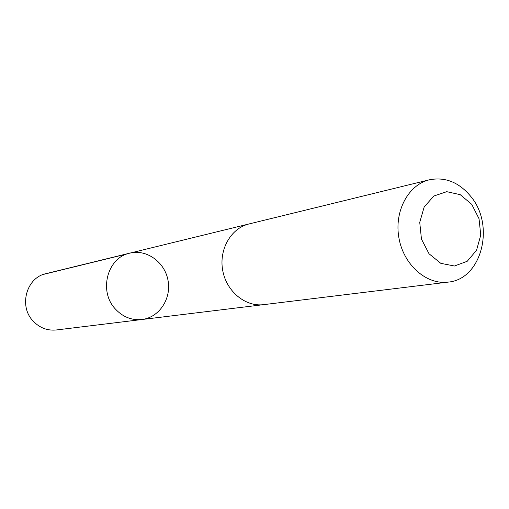 <?xml version="1.0" encoding="UTF-8"?>
<svg xmlns="http://www.w3.org/2000/svg" width="509" height="509" viewBox="0 0 509 509"><rect width="100%" height="100%" fill="white"/><g stroke="black" fill="none" stroke-linecap="round" stroke-linejoin="round"><path stroke-width="0.76" d="M115.384 309.02C98.396 291.345 107.31 257.541 129.77 253.145C146.617 248.895 164.833 262.084 168.034 280.446C171.533 298.751 159.164 317.533 141.903 319.518C131.704 320.498 122.86 316.999 115.384 309.02C98.396 291.345 107.31 257.541 129.77 253.145L46.02 273.645C26.373 277.532 18.477 306.233 33.2 321.154C39.689 327.898 47.394 330.837 56.321 329.972L141.903 319.518C131.704 320.498 122.86 316.999 115.384 309.02M429.373 179.811L248.952 223.973C230.997 228.191 218.768 249.493 222.713 270.451C226.435 291.453 245.408 307.054 263.694 304.643L448.073 282.12C481.584 279.473 495.372 225.678 470.895 196.576C459.105 182.298 445.26 176.706 429.373 179.811C408.205 184.748 393.953 211.54 398.973 238.231C403.72 264.979 426.529 284.995 448.073 282.12M471.748 204.351L460.251 194.686L446.743 191.677L433.859 196.022L424.182 206.959L419.734 222.357L421.458 239.096L429.017 253.756L440.832 263.35L454.473 266.003L467.211 261.289L476.558 250.243L480.75 235.082L479.039 218.743L471.748 204.351M43.729 274.319L127.148 253.921M248.341 224.132L129.77 253.145M263.07 304.713L141.903 319.518"/></g></svg>
